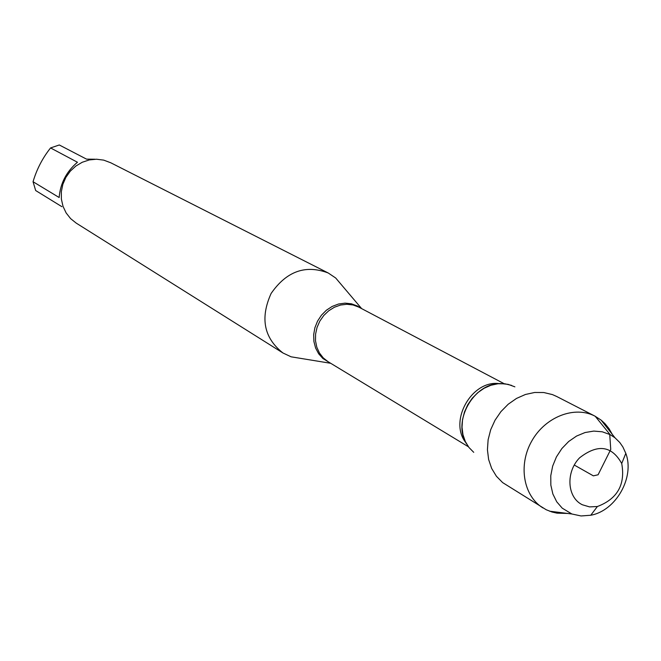 <?xml version="1.0" encoding="UTF-8"?>
<svg xmlns="http://www.w3.org/2000/svg" width="661" height="661" viewBox="0 0 661 661"><rect width="100%" height="100%" fill="white"/><g stroke="black" fill="none" stroke-linecap="round" stroke-linejoin="round"><path stroke-width="0.99" d="M302.821 358.733L291.08 356.808L282.949 352.982C263.929 337.961 259.98 318.131 271.109 293.476C286.51 271.241 305.556 264.417 328.22 272.985L335.681 277.992L343.381 287.072M466.649 444.06C451.901 421.354 473.813 382.628 500.873 383.587L508.152 384.363L514.886 386.842M110.767 162.788L103.711 160.127L96.556 159.218L89.301 159.929L82.286 162.242L75.85 166.043L70.297 171.158L65.893 177.338L62.861 184.295L61.341 191.682L61.39 199.159L63.026 206.364L66.15 212.958L70.603 218.617L76.189 223.096L282.949 352.982M61.861 206.67L35.669 190.533L33.05 181.734L59.16 197.515C60.316 183.353 66.406 171.604 77.453 162.251L50.567 147.94L59.292 144.974L86.517 159.127L95.052 159.235M33.05 181.734C36.743 169.249 42.577 157.987 50.567 147.94M473.73 452.331L468.946 447.464L465.303 441.49L462.964 434.665L462.022 427.262L462.535 419.595L464.476 411.993L467.765 404.772L472.26 398.228L477.787 392.651L484.092 388.271L490.916 385.264L497.981 383.752L504.971 383.801L511.614 385.396M556.711 396.493L552.456 394.6L543.796 392.527L534.666 392.477L525.429 394.477L516.489 398.443L508.21 404.226L500.955 411.588L495.039 420.206L490.693 429.716L488.124 439.722L487.43 449.794L488.628 459.511L491.668 468.451L496.411 476.259L502.649 482.604L546.217 509.747L551.985 512.002L557.008 513.151L567.493 513.44M582.358 504.773L589.579 506.896L597.379 506.516C617.415 498.923 625.529 484.587 621.72 463.501C611.747 445.646 597.709 443.746 579.614 457.8C565.519 472.144 567.097 497.559 582.358 504.773M610.078 434.599L614.986 437.789L619.77 442.482L622.893 446.976L625.802 453.339C634.924 477.242 615.953 510.763 590.769 515.241L581.06 515.96L571.864 513.985L562.23 508.16L556.736 501.798L552.869 493.99L550.844 485.133L550.778 475.68L552.662 466.104L556.422 456.908L561.858 448.555L568.691 441.482L576.566 436.053L585.084 432.525L593.801 431.088L602.27 431.798L610.078 434.599M612.268 434.318L608.988 428.592L604.898 423.561L601.105 420.107L594.974 416.149C574.64 405.449 545.308 416.794 531.783 441.003C518.001 465.055 523.372 496.047 543.012 507.97M574.252 465.03L593.355 475.846L598.081 474.788L610.747 449.463L609.715 434.153L595.214 416.273M330.037 362.889L322.899 358.518L318.652 353.767L315.594 348L313.909 341.522L313.669 334.656L314.892 327.749L317.528 321.147L321.436 315.198L326.418 310.199L332.21 306.415L338.531 304.019L345.05 303.135L351.437 303.812L357.37 305.993L360.956 308.257M504.145 383.711L358.766 307.101L353.024 304.969L346.851 304.267L340.531 305.035L334.383 307.249L328.707 310.786L323.766 315.495L319.817 321.139L317.04 327.451L315.586 334.111L315.504 340.803L316.809 347.199L319.437 352.982L323.246 357.89L328.046 361.683L468.442 446.795M465.931 442.763C448.356 421.189 471.855 379.678 499.385 383.636M361.65 308.621L335.681 277.992M330.707 363.294L291.08 356.808M328.22 272.985L110.42 162.606M621.72 463.501L625.802 453.339M597.379 506.516L590.769 515.241M614.986 437.789L601.105 420.107M571.864 513.985L549.564 511.193M594.974 416.149L556.488 396.377"/></g></svg>
